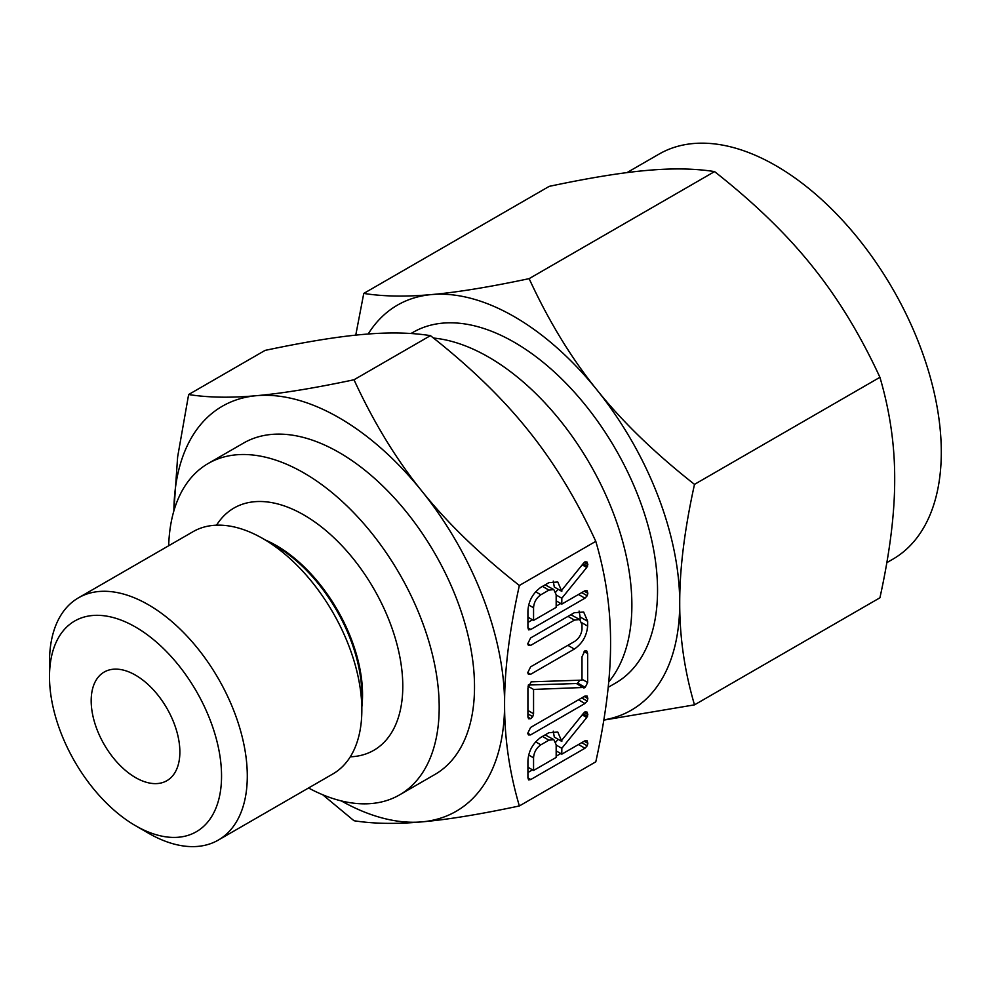 <?xml version="1.0" encoding="UTF-8"?>
<svg xmlns="http://www.w3.org/2000/svg" width="990" height="990" viewBox="0 0 990 990"><rect width="100%" height="100%" fill="white"/><g stroke="black" fill="none" stroke-linecap="round" stroke-linejoin="round"><path stroke-width="1.49" d="M527.72 733.305L530.615 727.427L584.942 696.069L587.132 696.057L587.85 698.581L587.231 701.081L584.942 703.519L530.615 734.889L528.45 734.927L527.72 733.305M531.172 681.825L581.996 680.142L581.996 656.791L584.818 650.876L586.724 650.876L587.639 653.524L587.639 682.506L585.214 687.407L533.561 689.436L533.561 713.728L532.744 716.673L530.739 718.715L528.586 718.752L527.918 716.995L527.918 688.013L531.172 681.825M527.72 643.834L530.603 637.968L574.336 612.711L583.667 612.03L587.639 621.299L587.639 626.088C586.773 635.852 582.33 643.512 574.336 649.069L530.603 674.314L528.45 674.351L527.72 672.717L530.615 666.852L574.447 641.545C578.791 638.736 581.303 634.689 581.996 629.38L581.996 624.554L579.695 619.517L574.447 620.111L530.615 645.418L528.45 645.455L527.72 643.834M548.93 582.652L557.778 581.996L561.813 591.376L561.813 590.127L583.382 563.372L584.917 561.875L587.008 561.998L587.85 564.548L586.761 567.48L561.813 598.245L561.813 604.098L584.867 590.795L587.107 590.721L587.85 593.27L587.218 595.77L584.954 598.195L530.801 629.467L528.635 629.888L527.918 627.808L527.918 611.053C528.425 601.19 532.744 593.282 540.837 587.317L548.93 582.652M504.591 704.249C504.492 738.206 509.404 772.101 519.354 805.959C479.828 814.349 447.344 819.658 421.901 821.873A233.863 135.024 -120 0 0 504.591 704.249A233.863 135.024 -120 0 0 421.901 491.151A233.863 135.024 -120 0 0 339.224 417.829A233.863 135.024 -120 0 0 256.546 395.678A233.863 135.024 -120 0 0 173.869 510.902L177.643 456.848L188.632 394.54C208.259 397.634 230.893 398.017 256.546 395.678C281.865 393.463 314.35 388.154 353.999 379.764C373.626 422.309 396.26 459.434 421.901 491.151C447.22 522.831 479.704 554.276 519.354 585.474C509.404 630.655 504.479 670.255 504.591 704.249M519.354 585.474L595.794 541.344C605.744 575.202 610.669 609.11 610.57 643.054C610.669 677.061 605.756 716.649 595.794 761.83L519.354 805.959M548.93 732.699L557.778 732.043L561.813 741.423L561.813 740.173L583.382 713.419L584.917 711.921L587.008 712.058L587.85 714.607L586.761 717.527L561.813 748.304L561.813 754.157L584.867 740.842L587.107 740.78L587.85 743.317L587.218 745.829L584.954 748.254L530.801 779.514L528.635 779.934L527.918 777.868L527.918 761.1C528.425 751.249 532.744 743.341 540.837 737.377L548.93 732.699M216.562 525.17A139.862 80.747 60 0 1 303.893 514.973A139.862 80.747 60 0 1 399.861 656.976A139.862 80.747 60 0 1 350.287 756.805M308.534 787.99A191.342 110.472 -120 0 0 399.564 794.883A191.342 110.472 -120 0 0 428.893 641.557A191.342 110.472 -120 0 0 303.893 472.948A191.342 110.472 -120 0 0 208.222 463.469A191.342 110.472 -120 0 0 168.684 545.75M208.222 463.469L243.552 443.075A191.342 110.472 60 0 1 339.224 452.554A191.342 110.472 60 0 1 464.223 621.163A191.342 110.472 60 0 1 434.895 774.477L399.564 794.883M341.303 800.91A233.863 135.024 -120 0 0 421.901 821.873C396.384 824.2 373.75 823.829 353.999 820.735L322.666 794.723M361.845 709.904L361.845 695.302A121.968 70.426 60 0 0 275.604 545.923L262.956 538.622A139.862 80.747 60 0 1 361.845 709.904A139.862 80.747 60 0 1 332.887 773.933L218.32 840.077A139.862 80.747 60 0 1 148.389 833.147L135.531 825.71A121.659 70.24 60 0 1 49.5 676.715A121.659 70.24 60 0 1 135.531 627.041A121.659 70.24 60 0 1 221.55 776.049A121.659 70.24 60 0 1 135.531 825.71L148.389 833.147M49.5 676.715L49.5 661.852A139.862 80.747 60 0 1 78.47 597.824L193.025 531.692A139.862 80.747 60 0 1 262.956 538.622L275.604 545.923M78.47 597.824A139.862 80.747 60 0 1 148.389 604.754A139.862 80.747 60 0 1 239.766 727.996A139.862 80.747 60 0 1 218.32 840.077M595.794 541.344C576.168 498.799 553.534 461.674 527.893 429.957C502.574 398.277 470.089 366.832 430.44 335.635C410.813 332.529 388.167 332.145 362.526 334.484C337.206 336.699 304.722 342.008 265.072 350.398L188.632 394.54M430.44 335.635L353.999 379.764M135.531 777.583A62.717 36.209 60 0 1 94.557 722.316A62.717 36.209 60 0 1 104.173 672.062A62.717 36.209 60 0 1 135.531 675.168A62.717 36.209 60 0 1 176.492 730.434A62.717 36.209 60 0 1 166.889 780.689A62.717 36.209 60 0 1 135.531 777.583M608.714 681.937A202.504 116.919 -120 0 0 614.555 516.31A202.504 116.919 -120 0 0 488.689 357.143A202.504 116.919 -120 0 0 433.496 338.048M608.194 687.32L615.607 683.038A202.504 116.919 -120 0 0 646.643 520.765A202.504 116.919 -120 0 0 514.355 342.317A202.504 116.919 -120 0 0 413.115 332.293L410.986 333.519M886.83 562.654L892.856 559.177A233.863 135.024 -120 0 0 928.707 371.782A233.863 135.024 -120 0 0 775.937 165.701A233.863 135.024 -120 0 0 659.006 154.118L626.967 172.606M603.838 719.903A233.863 135.024 -120 0 0 679.722 603.133C679.623 637.09 684.548 670.997 694.497 704.855L879.924 597.787C889.874 552.606 894.799 513.018 894.688 479.024C894.799 445.067 889.874 411.159 879.924 377.301C860.298 334.769 837.664 297.644 812.01 265.926C786.691 234.234 754.207 202.802 714.557 171.592C694.93 168.486 672.297 168.114 646.643 170.453C621.324 172.668 588.84 177.965 549.202 186.368L363.763 293.424C383.39 296.53 406.024 296.901 431.677 294.562A233.863 135.024 -120 0 0 368.169 334.026M694.497 704.855L603.801 720.114M694.497 484.37C684.535 529.551 679.623 569.139 679.722 603.133A233.863 135.024 -120 0 0 597.044 390.035A233.863 135.024 -120 0 0 514.355 316.713A233.863 135.024 -120 0 0 431.677 294.562C456.996 292.347 489.481 287.05 529.13 278.648C548.757 321.193 571.391 358.318 597.044 390.035C622.364 421.715 654.848 453.16 694.497 484.37L879.924 377.301M355.757 335.14L363.763 293.424M529.13 278.648L714.557 171.592M553.249 581.093L554.301 587.033L561.813 591.376M584.199 562.444L587.85 564.548M583.061 563.768L587.515 566.342M582.194 564.845L586.761 567.48M558.1 589.223L555.786 592.07M556.17 594.99L561.813 598.245M556.17 600.843L561.813 604.098M584.211 591.166L587.85 593.27M581.724 592.602L587.218 595.77M578.507 594.47L584.954 598.195M560.761 603.492L556.17 606.14M532.509 619.802L527.918 622.45M527.918 627.796L530.801 629.467M527.918 617.154L533.561 620.408L556.17 607.365L556.17 594.718L553.806 589.582L545.156 584.83M528.672 604.952L533.561 607.773L533.561 620.408M535.602 591.748L540.837 594.78C536.357 597.985 533.932 602.316 533.561 607.773M542.471 586.377L548.93 590.102L540.837 594.78M553.806 589.582L548.93 590.102M579.088 611.04L580.128 616.956L587.639 621.299M580.128 616.956L580.128 619.802M581.823 622.735L587.639 626.088M567.876 645.332L574.336 649.069M527.72 672.643L530.603 674.314M579.695 619.517L570.859 614.728M568 616.374L574.447 620.111M527.72 643.748L530.615 645.418M584.112 651.494L587.639 653.524M581.996 679.251L587.639 682.506M579.868 680.217L577.69 683.063L585.214 687.407M577.69 683.063L576.947 683.459L584.471 687.79M576.947 683.459L584.013 687.926M576.502 683.583L583.543 687.889M576.032 683.546L528.276 685.03M528.029 686.243L533.561 689.436M527.918 710.474L533.561 713.728M527.918 713.889L532.744 716.673M527.918 717.082L530.739 718.715M584.211 696.49L587.85 698.581M581.736 697.913L587.231 701.081M578.494 699.794L584.942 703.519M527.72 733.219L530.615 734.889M553.249 731.14L554.301 737.092L561.813 741.423M584.199 712.503L587.85 714.607M583.061 713.827L587.515 716.401M582.194 714.891L586.761 717.527M558.1 739.283L555.786 742.129M556.17 745.037L561.813 748.304M556.17 750.89L561.813 754.157M584.211 741.225L587.85 743.317M581.724 742.661L587.218 745.829M578.507 744.517L584.954 748.254M560.761 753.538L556.17 756.199M532.509 769.849L527.918 772.509M527.918 777.843L530.801 779.514M527.918 767.201L533.561 770.468L556.17 757.412L556.17 744.777L553.806 739.629L545.156 734.877M528.672 754.999L533.561 757.82L533.561 770.468M535.602 741.807L540.837 744.827C536.357 748.032 533.932 752.375 533.561 757.82M542.471 736.436L548.93 740.161L540.837 744.827M553.806 739.629L548.93 740.161M265.506 540.082A121.758 70.302 60 0 1 276.445 545.601A121.758 70.302 60 0 1 361.845 706.971"/></g></svg>
